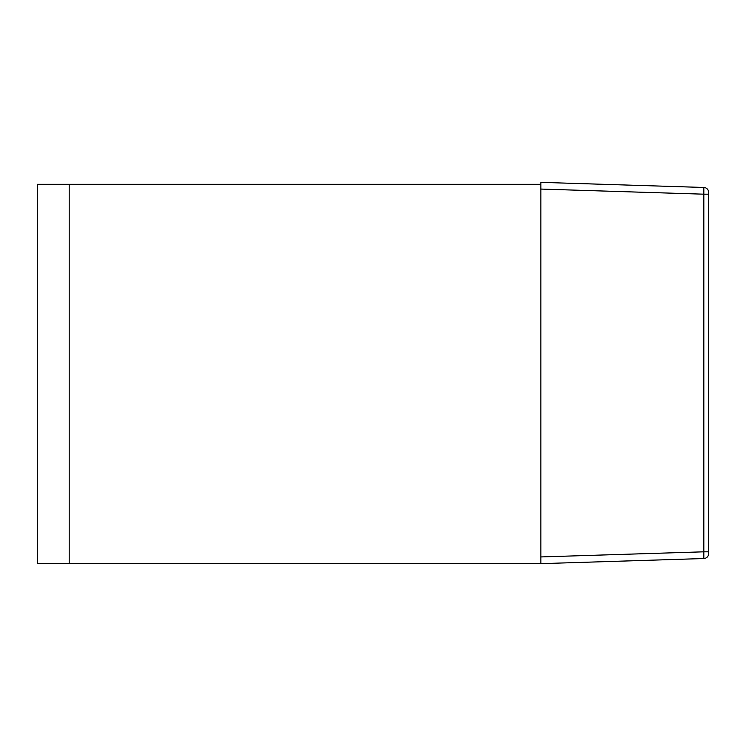 <?xml version="1.0" encoding="UTF-8"?>
<svg xmlns="http://www.w3.org/2000/svg" width="746" height="746" viewBox="0 0 746 746"><rect width="100%" height="100%" fill="white"/><g stroke="black" fill="none" stroke-linecap="round" stroke-linejoin="round"><path stroke-width="1.12" d="M540.85 184.309L69.192 184.309L69.192 563.65L540.85 563.65L540.85 556.936L703.823 551.816L703.823 558.53L540.85 563.65L540.85 182.35L703.823 187.47L540.85 182.35M708.7 551.816L703.823 551.816L703.823 187.47A5.035 5.035 0 0 1 708.7 192.505L708.7 553.495A5.035 5.035 0 0 1 703.823 558.53M540.85 189.064L703.823 194.184L708.7 194.184L708.7 192.505M37.3 184.309L69.192 184.309L69.192 563.65L37.3 563.65L37.3 184.309"/></g></svg>
